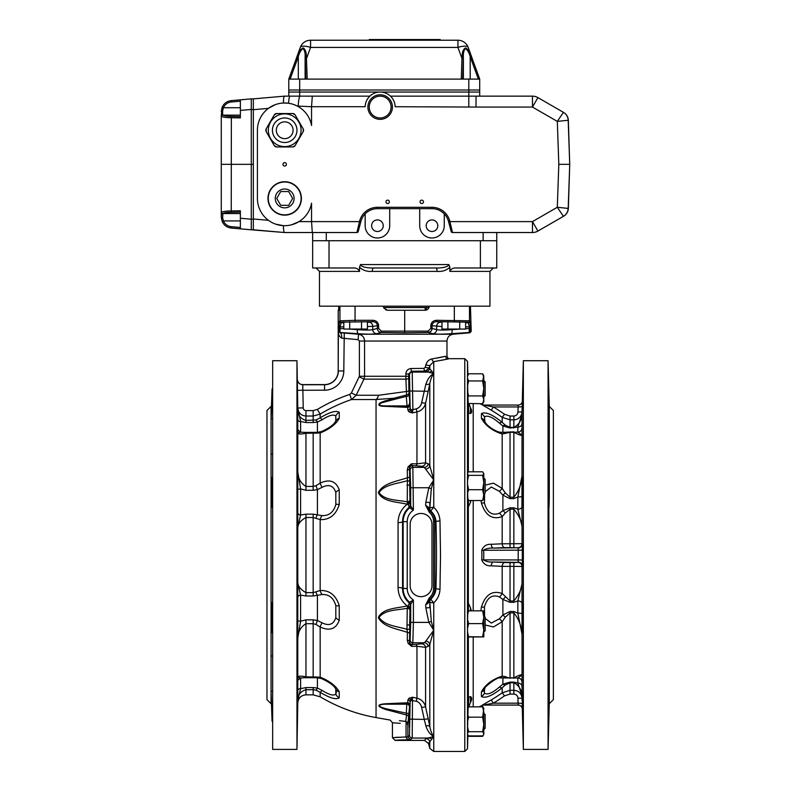 <?xml version="1.0" encoding="UTF-8"?>
<svg xmlns="http://www.w3.org/2000/svg" width="791" height="791" viewBox="0 0 791 791"><rect width="100%" height="100%" fill="white"/><g stroke="black" fill="none" stroke-linecap="round" stroke-linejoin="round"><path stroke-width="1.19" d="M410.302 630.239L410.302 617.672L410.193 630.911M410.232 630.842L410.232 617.069M410.302 492.457L410.302 479.89L410.193 493.129M410.232 493.06L410.232 479.287M473.206 610.83L473.206 500.525M473.206 471.822L473.206 403.707M473.206 706.847L473.206 637.081M483.499 405.654L484.191 406.05M484.29 406.109L484.932 406.475M488.344 408.453L489.619 409.204M485.99 703.041L484.191 704.079M483.499 704.474L483.004 704.751M482.48 705.058L491.241 699.956A167.821 167.415 180 0 0 502.186 692.797L510.047 690.286L513.853 690.286C518.678 690.652 521.407 693.321 522.03 698.275L517.937 698.097C517.64 695.655 516.276 694.31 513.853 694.083L510.047 694.083L504.539 695.843L502.186 692.797L502.186 687.794C492.289 695.773 485.358 698.671 481.403 696.505L481.403 691.888C485.358 684.591 492.279 679.34 502.186 676.107L502.186 621.736L493.465 626.947L485.17 625.009M480.888 610.83L481.403 607.112C485.348 594.634 492.279 590.096 502.186 593.507L502.186 566.336A167.821 11.707 180 0 0 491.241 565.832C486.702 566.099 483.538 564.112 481.739 559.86A77.182 77.182 0 0 0 481.739 550.269C483.499 546.027 486.663 544.04 491.241 544.287A167.821 11.707 0 0 0 502.186 543.793L502.186 516.612C492.289 520.023 485.358 515.495 481.403 503.007L480.997 500.525M485.17 485.11L493.455 483.172L502.186 488.393L502.186 434.022C492.289 430.798 485.358 425.538 481.403 418.241L481.403 413.624C485.358 411.449 492.279 414.355 502.186 422.325A6.822 2.788 132.3 0 0 499.418 423.116C492.17 416.906 487.177 414.88 484.458 417.045L484.903 421.781M481.739 404.596A4.093 4.084 90 0 0 483.608 405.051L493.337 406.95L491.241 410.173L481.887 404.596A169.106 169.106 0 0 0 480.127 403.707M522.179 704.168L523.355 749.403L523.355 360.726L522.159 406.772L518.075 406.95L518.214 405.051L517.937 412.032L522.03 411.854L522.159 406.772M522.159 544.04L522.297 550.16A5877.753 5875.686 -90 0 0 522.297 555.064A5877.446 5875.38 -90 0 0 522.297 559.969L522.159 566.089C521.912 563.617 520.547 562.263 518.075 562.015L518.214 559.979A5888.164 5888.164 0 0 1 518.214 550.15L518.075 548.114C520.547 547.866 521.912 546.512 522.159 544.04L522.03 543.684C521.773 546.156 520.409 547.51 517.937 547.758L504.539 547.599A4.093 2.373 87.2 0 1 502.186 543.793L522.03 543.684L522.03 526.223C521.467 520.794 518.738 515.109 513.853 509.167L513.853 507.812L517.838 509.216L522.03 526.223L521.931 506.853A4.093 2.393 -0.5 0 1 517.838 509.216L517.838 496.975L513.853 498.646L510.047 498.646L502.898 495.166L499.418 491.34L491.32 487.058L485.17 491.715M505.281 597.086A6.822 3.085 128 0 1 502.898 599.459L499.418 596.889A6.822 4.192 121.3 0 0 502.186 593.507L510.047 600.962L513.853 600.962C518.758 594.961 521.487 589.265 522.03 583.896L522.03 566.445L513.853 566.396L513.853 562.648L517.937 562.371C520.409 562.619 521.773 563.973 522.03 566.445L522.159 566.089M521.931 613.747A4.093 0.653 -0.4 0 0 517.838 613.144L517.838 600.903L522.03 583.896L522.03 634.194C521.467 625.918 518.738 618.819 513.853 612.906L513.853 611.473L517.838 613.144L522.03 634.194L522.03 695.803C521.467 689.534 518.738 685.194 513.853 682.762L513.853 682.099L517.838 683.058L522.03 695.803L522.09 700.796M504.539 695.843A171.884 171.459 0 0 1 493.337 703.179L483.608 705.078L518.214 705.078C520.646 705.305 522.011 706.64 522.297 709.062L522.297 709.062A4.093 4.093 90 0 0 518.214 705.078L518.075 703.179L522.159 703.357M522.278 708.163L522.268 707.411M522.238 706.561L522.208 705.404M522.09 409.333L522.03 411.854C521.407 416.798 518.678 419.467 513.853 419.843L510.047 419.843L502.186 417.332A167.821 167.415 -0 0 0 491.241 410.173M522.189 405.793L522.218 404.428M522.238 403.568L522.268 402.708M522.278 402.016L522.297 401.492M522.297 401.166L522.297 401.067A4.093 4.093 -90 0 1 518.214 405.051L483.608 405.051L518.214 405.051M490.529 406.396L493.337 406.95A171.884 171.459 180 0 1 504.539 414.286L502.186 417.332L502.186 422.325L505.281 425.133L510.047 427.367L513.853 427.367C518.758 424.886 521.487 420.535 522.03 414.326L522.03 435.149C521.467 435.742 518.738 434.793 513.853 432.311L517.838 432.143L522.03 435.149L521.931 506.853M522.416 403.865L522.92 388.865L522.416 403.865M522.189 492.437L522.416 507.436L522.713 477.428L522.189 492.437M522.416 706.264L522.189 691.255L522.416 706.264M522.189 617.692L522.713 632.691L522.416 602.683L522.189 617.692M470.487 500.525L470.477 502.334L468.341 506.942L468.44 500.396M468.885 403.707L470.477 407.622L470.477 413.525C472.069 412.684 472.069 410.717 470.477 407.622L470.477 413.525L468.796 413.1L468.391 403.351M468.391 707.055L468.796 697.029L470.477 696.604L470.477 702.497L468.756 706.847M468.45 610.84L468.341 603.177L470.477 607.795L470.497 610.83M467.61 376.259L467.53 376.437A7440.275 3568.063 180 0 1 467.54 378.375L467.649 385.355A32929.459 32920.411 180 0 1 467.817 392.613L467.956 397.28A22361.906 11631.863 0 0 1 468.193 402.906L468.598 403.707L468.193 402.906M467.817 498.132L468.598 500.525L467.817 498.132A32929.459 23824.089 -0 0 0 467.649 492.882L468.598 489.708L467.54 484.527L467.649 492.882M467.53 480.641L468.598 475.351L482.648 475.351L483.805 473.582L482.648 471.822L468.598 471.822L467.738 472.711A17732.954 4186.832 180 0 1 467.61 474.234L467.53 480.641A7440.275 7139.635 180 0 1 467.54 484.527M467.61 383.032L467.57 381.044M467.886 394.996L467.837 393.384M468.598 731.705L482.648 731.705L483.805 733.811L483.489 734.879L482.648 735.917L468.598 735.917L467.54 734.404A7440.275 2093.629 -0 0 0 467.53 733.257L468.598 731.705L467.61 727.097L467.53 733.257M468.134 708.064L468.598 706.847L468.134 708.064A56633.405 39096.095 180 0 1 467.886 715.133L467.738 720.868A17732.954 17231.599 -0 0 1 467.61 727.097M467.649 636.834A32929.459 771.947 -0 0 1 467.817 637.002L483.805 636.913L468.598 636.735L467.54 631.999L467.649 636.834L468.598 636.735M467.738 614.083L468.598 610.83L467.886 610.899L467.738 614.083A17732.954 15145.119 180 0 1 467.61 619.551L467.53 628.44A7440.275 6528.904 0 0 1 467.54 631.999M470.477 502.334L471.011 500.525M470.477 702.497C472.069 699.402 472.069 697.435 470.477 696.604M471.307 610.83L470.477 607.795M549.27 703.713L549.231 691.255L548.509 721.263L549.27 692.402L549.27 611.947L549.013 602.683L548.707 632.691L549.27 611.947L548.707 477.428L549.013 507.436L549.27 498.172L549.27 417.727L548.509 388.865L549.231 418.864L549.27 406.406L553.364 410.499L553.364 699.63L549.27 703.713L548.074 749.403L548.074 360.726L523.355 360.726M485.17 395.569L483.805 396.934L485.17 395.569L485.17 381.924L483.805 380.56M482.648 475.351L483.805 482.53L483.805 477.991L485.17 479.356L485.17 492.991L483.805 494.355M467.53 628.44L468.598 623.605L482.648 623.605L483.805 630.17L482.648 636.735M468.598 610.83L482.648 610.83L483.805 617.217L482.648 623.605M483.805 632.138L485.17 630.773L485.17 617.138L483.805 615.774M483.805 729.559L485.17 728.204L485.17 714.56L483.805 713.195L485.17 714.56M429.019 307.531L383.675 307.531M409.965 610.573L409.679 624.999A17.036 0.593 -90 0 0 409.698 628.726L409.679 633.621A169.768 5.923 90 0 1 409.52 641.55L410.114 640.048L410.687 622.388L410.687 604.215L409.965 610.573A2.729 2.304 3.2 0 0 407.236 608.259C396.291 610.444 385.187 609.564 379.027 617.375C384.97 625.889 396.162 626.037 406.97 629.329L407.236 608.259L409.659 602.178L413.406 600.013L410.687 604.215A2.729 2.63 7.2 0 0 409.659 602.178M409.698 481.393A2.729 0.593 0.4 0 0 406.97 480.799C397.596 483.706 384.278 484.428 379.027 492.734C385.158 500.574 396.291 499.675 407.236 501.87L407.424 477.744A167.079 5.923 -90 0 0 407.266 469.943L408.087 466.858L411.518 463.773L412.843 467.362L413.406 510.116L409.659 507.951L407.919 504.134L407.236 504.213C397.191 501.82 382.626 501.998 378.316 492.536C383.319 482.866 397.448 481.264 407.424 477.744A2.729 1.266 -1 0 0 409.679 476.508L409.698 481.393A17.036 0.593 -90 0 0 409.679 485.13L409.965 499.556A2.729 2.304 -3.2 0 1 407.236 501.87L407.563 502.947A4.093 0.91 98.1 0 0 407.236 504.213C401.225 508.979 398.17 515.139 398.071 522.693A5.458 1.068 179.4 0 0 402.57 521.655L402.57 588.474C402.599 594.278 404.804 599.074 409.165 602.861A2.729 2.719 41.7 0 1 410.153 604.957M381.331 332.477C378.919 332.19 377.594 330.846 377.347 328.443L377.347 325.704A3.787 3.757 -94.8 0 0 377.327 325.249C376.892 323.054 375.448 321.858 373.016 321.66L372.966 320.296C376.101 320.553 377.969 322.155 378.582 325.101A5.221 5.211 90 0 1 378.622 325.704L378.622 328.443L381.331 331.122L381.331 332.477L404.705 332.764L381.331 332.477L376.516 333.703C373.619 334.286 367.479 334.286 358.066 333.703L341.059 332.536M407.266 640.186A2.729 1.384 1.2 0 1 409.52 641.55L409.896 643.202A2.729 2.719 21.8 0 0 412.18 644.438L411.518 646.356L408.087 643.271L407.266 640.186A167.079 5.923 -90 0 0 407.424 632.385C397.448 628.865 383.319 627.263 378.316 617.593C382.626 608.121 397.191 608.309 407.236 605.916C401.215 601.13 398.16 594.97 398.071 587.436L398.071 522.693M439.984 589.186A4.093 0.712 1.8 0 1 435.96 588.474L434.912 588.474A13.833 13.833 0 0 1 430.126 598.935L430.986 598.906C434.081 595.999 435.742 592.518 435.96 588.474A189.445 32.896 -90 0 0 436.474 555.064A189.445 32.896 -90 0 0 435.96 521.655C435.732 517.591 434.071 514.11 430.986 511.223A4.093 3.965 -89.2 0 1 429.81 508.049A4.093 0.999 0 0 1 433.755 507.308C437.67 511.006 439.747 515.554 439.984 520.943L440.508 555.064L439.984 589.186C439.747 594.565 437.67 599.103 433.755 602.821A4.093 0.999 180 0 1 429.81 602.08L431.293 621.281L433.755 630.219L429.81 644.368L428.228 646.326L425.598 647.345L416.956 646.267L416.244 644.358L421.643 643.815A4.093 3.985 -112 0 1 425.598 647.345L425.598 706.857L429.81 726.563C430.591 730.765 431.906 734.078 433.755 736.5L428.475 743.461L424.52 740.425L395.164 740.425L392.435 737.696L406.06 736.935L407.879 736.935L410.46 739.803C408.275 739.941 406.811 739.041 406.06 737.113L405.032 737.123M439.984 520.943A4.093 0.712 -1.8 0 0 435.96 521.655L434.912 521.655A13.833 13.833 0 0 0 430.126 511.194L429.256 512.212L425.637 505.202L430.126 511.194L430.986 511.223A4.093 0.672 -48.1 0 1 433.755 507.308L433.755 479.91L431.293 488.848L429.81 508.049L429.81 502.483L425.855 502.196L428.831 487.74L433.755 479.91L424.273 467.362A4.093 3.975 111.5 0 0 428.228 463.803L429.81 465.761L433.755 479.91L433.755 373.629C431.906 376.051 430.591 379.364 429.81 383.566L425.598 403.262C424.342 407.899 421.465 410.776 416.956 411.923L416.244 408.888C419.21 407.869 421.01 405.823 421.643 402.718L425.598 403.262L425.598 462.784L428.228 463.803M421.643 643.815L424.273 642.767L425.855 641.106L433.755 630.219L433.755 602.821A4.093 0.672 48.1 0 1 430.986 598.906A4.093 3.965 89.2 0 0 429.81 602.08L429.81 607.646L425.855 607.933A784.346 784.346 0 0 1 425.637 604.927L429.256 597.917A12.498 12.498 0 0 0 433.567 588.474L433.567 521.655A12.498 12.498 0 0 0 429.256 512.212M409.768 388.747C409.6 380.491 409.441 380.491 409.273 388.747C409.441 397.003 409.6 397.003 409.768 388.747C409.6 380.491 409.441 380.491 409.273 388.747C409.441 397.003 409.6 397.003 409.768 388.747M410.193 479.217L410.302 479.89M410.193 617L410.302 617.672M409.768 721.382C409.6 713.126 409.441 713.126 409.273 721.382C409.441 729.638 409.6 729.638 409.768 721.382C409.6 713.126 409.441 713.126 409.273 721.382C409.441 729.638 409.6 729.638 409.768 721.382M271.797 403.865L271.095 418.864L271.797 403.865M297.396 403.865L297.742 418.864L297.396 403.865M271.056 692.402L271.056 703.713L266.962 699.63L266.962 410.499L271.056 406.406L271.056 498.182L271.402 507.436L272.064 492.437L271.797 477.438L271.056 498.142L271.056 611.977L271.797 632.701L272.064 617.692L271.402 602.693L271.056 611.957L271.056 692.402L272.064 721.263L271.056 692.402L271.095 691.255L272.648 691.255M297.258 492.437L297.594 507.436L297.258 492.437M297.258 617.692L297.396 632.701L297.258 617.692M297.396 706.264L297.742 691.265L297.396 706.264M271.056 417.717L272.064 388.865L272.648 388.865L272.064 388.865M272.648 360.726L272.648 749.403L296.961 749.403L296.961 360.726L272.648 360.726M322.095 515.603C329.046 515.91 333.624 512.192 335.819 504.47L335.819 492.556C333.584 485.654 329.007 483.904 322.095 487.305L317.418 489.659L313.167 490.291L305.959 490.291L300.61 488.927L300.61 515.02L305.959 514.15L313.167 514.15L322.095 515.603A6.822 3.718 -80.4 0 0 320.157 519.608L313.167 517.492L305.959 517.492C300.768 520.458 298.039 523.751 297.782 527.34L297.782 471.99C297.999 478.417 300.728 483.222 305.959 486.435L313.167 486.435L316.005 485.694L320.157 483.113C329.58 478.792 335.948 481.047 339.25 489.876L339.25 504.47C335.967 514.911 329.6 519.964 320.157 519.608L320.157 590.521C329.58 590.155 335.948 595.198 339.25 605.659L339.25 620.253C335.967 629.082 329.6 631.337 320.157 627.016L320.157 677.155C329.58 680.962 335.938 685.846 339.25 691.799L339.25 697.85C335.967 699.887 329.6 698.028 320.157 692.273L316.005 690.177L313.167 689.703L313.167 694.854L305.959 694.854C301.055 695.319 298.326 697.998 297.782 702.892L296.961 749.403M339.25 418.33A6.822 5.616 -154.3 0 0 335.819 421L335.789 421.059C333.871 424.688 329.076 428.198 321.413 431.579L321.413 431.579A6.822 3.302 -109.2 0 0 320.157 432.974L305.959 433.29C300.768 434.348 298.039 434.18 297.782 432.786L297.782 409.857C297.999 415.384 300.728 418.914 305.959 420.426L316.005 419.952L320.157 417.856C329.58 412.101 335.948 410.242 339.25 412.279L339.25 418.33C335.957 424.273 329.6 429.147 320.157 432.974L320.157 483.113A6.822 1.958 59.7 0 0 322.095 487.305M297.396 386.107L297.782 407.998L303.23 407.899A2.749 2.729 93.4 0 0 305.959 410.598L313.167 410.598L317.359 409.431A169.808 169.808 0 0 1 349.78 394.383L351.392 392.959L359.391 376.259L359.391 341.03L358.086 339.665L341.643 338.113C339.29 336.689 338.202 334.455 338.35 331.409L339.942 332.675L358.531 334.227C362.308 334.949 364.315 337.213 364.572 341.03L446.984 341.03L446.984 356.316L448.349 358.679L464.782 358.679L467.511 361.339L467.511 748.79L464.782 751.45L464.782 358.679M297.624 399.396L297.317 381.321M297.347 382.706L297.376 384.901M322.095 622.833C329.046 626.215 333.624 624.465 335.819 617.583L335.819 605.659C333.584 597.897 329.007 594.189 322.095 594.525L313.167 595.979L305.959 595.979L300.61 595.109L300.61 621.212L305.959 619.837L305.959 677.719L313.167 677.719L313.167 619.837L317.418 620.48L322.095 622.833A6.822 1.958 -59.7 0 0 320.157 627.016L316.005 624.445L313.167 623.703L305.959 623.703C300.768 626.848 298.039 631.663 297.782 638.139L297.782 677.343L300.61 677.838L300.61 688.645L305.959 687.587L313.167 687.587L313.167 689.703L305.959 689.703C300.768 691.186 298.039 694.706 297.782 700.272L297.782 677.343C297.999 675.949 300.728 675.781 305.959 676.849L320.157 677.155A6.822 3.302 109.2 0 0 321.413 678.549L321.413 678.549C329.481 682.257 334.277 685.767 335.789 689.07L335.819 694.073L336.491 691.868M297.891 620.856L300.61 621.212L297.782 638.139L297.782 582.789C297.999 586.339 300.728 589.621 305.959 592.647L313.167 592.647L320.157 590.521A6.822 3.718 80.4 0 0 322.095 594.525M414.702 412.418L412.507 412.902L408.977 411.884L407.889 410.183A167.722 5.942 -90 0 0 407.711 407.385L385.494 406.356C378.998 406.327 377.297 405.121 380.372 402.748L393.869 398.239L376.051 399.524L376.051 717.575L390.181 720.067L392.435 722.756L400.295 723.34M359.391 341.03L364.572 341.03L364.572 376.259L363.949 379.136L356.158 395.273L378.484 395.273A8.187 4.252 90 0 1 376.051 399.524L351.53 399.524L349.78 394.383M441.902 360.271L448.349 358.679M448.349 358.976L433.755 361.625L429.81 365.65L429.206 368.023L433.755 373.629L425.855 371.473A4.093 4.084 119.8 0 0 429.81 368.408L429.81 365.65L425.805 364.967C426.992 361.447 429.048 359.44 431.995 358.936L445.699 356.257C447.399 356.257 447.399 356.257 445.699 356.257A2.729 2.64 -102.4 0 0 448.349 358.976M394.58 399.346L381.509 402.856C377.831 404.903 379.393 405.931 386.206 405.921L407.118 406.792L406.317 396.42L394.58 399.346A4.093 0.91 -104.9 0 0 393.869 398.239L393.789 398.269M385.949 400.572L381.391 402.263M385.968 406.376L406.485 407.325M410.539 412.546L411.231 412.714M414.702 697.711L416.956 698.206L412.507 697.227L412.22 738.043L410.46 739.803A17.738 0.623 180 0 0 395.164 740.425M407.711 702.744A2.729 2.403 -176.3 0 1 409.956 705.107L409.847 706.047A2.729 2.719 -158.2 0 0 407.118 703.337L386.206 704.198C382.221 704.188 379.838 704.712 379.057 705.79C380.481 707.006 383.111 708.054 386.918 708.944L406.327 713.195L406.772 704.198L407.711 702.744L385.494 703.772L407.711 702.744A167.722 5.942 -90 0 0 407.889 699.946L408.977 698.245L412.507 697.227L410.687 700.391L416.244 701.241L416.956 698.206C421.465 699.343 424.342 702.23 425.598 706.857L421.643 707.411C420.792 704.059 418.993 702.003 416.244 701.241M409.847 706.047L409.501 706.917A2.729 2.719 -158.2 0 0 406.772 704.198L386.206 704.198A4.093 1.859 87.4 0 1 385.494 703.772C376.575 704.474 376.743 706.412 385.998 709.576L406.663 715.064L405.625 721.402C385.464 719.513 385.464 719.513 405.625 721.402L399.376 720.69M408.087 643.271A2.729 1.058 -31.1 0 1 409.896 643.202L411.518 646.356L416.956 646.267L416.956 698.206M407.889 410.183A2.729 2.353 176.6 0 0 410.134 407.869L410.687 409.738L412.872 409.629L412.507 412.902L416.956 411.923L416.956 463.862L411.518 463.773L409.896 466.927A2.729 2.719 -21.8 0 1 412.18 465.691L416.244 465.77L416.956 463.862L425.598 462.784A4.093 3.985 112 0 1 421.643 466.314L416.244 465.77M382.903 306.196L384.07 308.213L387.61 310.26L425.163 310.26C427.634 310.003 428.999 308.638 429.256 306.176M351.392 392.959L356.158 395.273L351.53 399.524A164.38 164.38 0 0 0 320.157 414.098L313.167 416.026L305.959 416.026C301.134 415.661 298.415 412.981 297.782 407.998L300.61 421.484L300.61 432.291L297.782 432.786L297.782 471.99L300.61 488.927L297.891 489.283M378.484 395.273L406.099 391.535A2.729 1.157 179.1 0 0 408.898 390.378L409.956 405.022A170.421 5.952 90 0 1 410.134 407.869L409.491 374.805L408.68 373.995L408.898 390.378M448.339 333.881L451.345 333.703C441.942 334.286 435.801 334.286 432.904 333.703L428.079 332.477L404.705 332.764L404.705 310.26M424.52 740.425L425.855 738.656A4.093 4.084 -119.8 0 1 429.81 741.721L429.81 748.415L433.755 751.45L464.782 751.45M406.06 736.935L406.06 724.072C388.401 722.213 388.401 722.213 406.06 724.072A2.729 0.9 -82.5 0 0 405.625 721.402A2.729 2.709 -164.2 0 1 407.879 724.072L407.879 736.935L409.491 735.323L410.134 702.26A170.421 5.952 90 0 1 409.956 705.107M409.501 706.917L407.879 724.072L406.06 724.072M409.056 714.668A2.729 1.473 -178.7 0 0 406.327 713.195L406.663 715.064A2.729 2.6 -173.6 0 1 408.917 717.625M393.869 398.239L406.564 394.976L405.902 379.136L363.949 379.136L359.252 376.832M398.071 587.436A5.458 1.068 -179.4 0 1 402.57 588.474L403.143 588.474L403.143 521.655A17.936 17.936 0 0 1 409.649 507.822A2.729 2.719 -41.7 0 0 410.638 505.726L413.406 510.116A13.843 13.843 0 0 0 407.227 521.655L407.227 588.474A13.843 13.843 0 0 0 413.406 600.013L413.406 622.388L412.843 642.767L412.18 644.438L416.244 644.358M410.025 608.833A2.729 1.671 1.5 0 0 407.563 607.181A4.093 0.91 81.9 0 1 407.236 605.916L407.919 605.995A2.729 0.979 0.8 0 1 410.064 606.944M409.965 499.556L410.153 505.172A2.729 2.719 -41.7 0 1 409.165 507.268C404.804 511.055 402.599 515.851 402.57 521.655L407.227 521.655M470.447 306.176L471.209 331.409L469.963 332.764L453.203 334.227C449.387 334.89 447.31 337.154 446.984 341.03M409.659 507.951A2.729 2.63 -7.2 0 0 410.687 505.914L410.687 487.74L410.114 470.081L409.52 468.579A2.729 1.384 -1.2 0 1 407.266 469.943M425.855 502.196A784.346 784.346 0 0 0 425.637 505.202L429.414 508.04A4.093 3.955 -90.1 0 0 430.64 511.263M430.64 598.866A4.093 3.955 90.1 0 0 429.414 602.089L425.637 604.927L430.126 598.935L429.256 597.917M425.242 367.331L429.206 368.023L425.281 371.098L411.389 371.256L408.68 373.995L405.882 373.995C406.119 370.752 407.83 368.932 410.984 368.527L424.035 368.379L425.242 367.331L425.805 364.967M297.782 700.272L297.782 702.892L297.782 700.272L300.61 688.645A2.729 1.681 -179.3 0 0 297.891 690.286M425.855 738.656L433.755 736.5L433.755 630.219L428.831 622.388L425.855 607.933M410.163 524.374L410.163 585.745A10.906 10.906 0 0 0 421.069 596.661A10.906 10.906 0 0 0 431.985 585.745L431.985 524.374A10.906 10.906 0 0 0 421.069 513.468A10.906 10.906 0 0 0 410.163 524.374M410.984 368.527L411.389 371.256L412.22 372.086L412.872 409.629L416.244 408.888M421.643 402.718L425.855 384.278C427.536 379.097 430.166 375.547 433.755 373.629L433.755 361.625A2.729 1.75 -98.4 0 1 431.995 358.936L430.067 359.559M433.755 751.45L433.755 736.5C430.166 734.582 427.536 731.032 425.855 725.851L424.273 719.385L428.228 718.811M410.114 640.048A2.729 2.719 21.8 0 0 412.843 642.767L424.273 642.767A4.093 3.975 -111.5 0 1 428.228 646.326M425.855 641.106A4.093 3.688 -157.4 0 1 429.81 644.368L429.81 726.563A4.093 1.631 169.6 0 0 425.855 725.851M409.491 374.805A2.729 2.729 -45 0 1 412.22 372.086L429.226 372.086A4.093 3.708 94.3 0 0 431.49 371.197M409.491 735.323A2.729 2.729 45 0 0 412.22 738.043L429.226 738.043A4.093 3.708 -94.3 0 1 431.49 738.932M410.084 390.981L428.228 391.308M425.855 384.278A4.093 1.631 -169.6 0 0 429.81 383.566L429.81 465.761A4.093 3.688 157.4 0 1 425.855 469.014M410.687 622.388L428.831 622.388L431.293 621.281M410.687 487.74L428.831 487.74L431.293 488.848M408.977 698.245A2.729 2.066 -123.2 0 1 410.687 700.391L410.134 702.26A2.729 2.353 -176.6 0 0 407.889 699.946M408.977 411.884A2.729 2.066 123.2 0 0 410.687 409.738L412.507 412.902M408.087 466.858A2.729 1.058 31.1 0 0 409.896 466.927L409.52 468.579A169.768 5.923 90 0 1 409.679 476.508M313.167 687.587L317.418 688.071L322.095 690.365C329.046 694.834 333.624 696.07 335.819 694.073A6.822 6.437 -132.1 0 0 339.25 697.85M335.819 421L335.819 416.056C333.584 414.069 329.007 415.305 322.095 419.774L317.418 422.058L313.167 422.542L305.959 422.542L300.61 421.484A2.729 1.681 179.3 0 1 297.891 419.843M316.005 676.77A6.822 2.343 92 0 0 317.181 677.788L321.413 678.549M376.051 717.575A165.022 165.022 0 0 1 320.157 696.782L320.157 692.273A6.822 0.949 -56.6 0 0 322.095 690.365M316.005 690.177A6.822 1.493 -74.1 0 0 317.418 688.071L317.418 677.798M297.891 512.884A2.729 2.155 -179.1 0 0 300.61 515.02L297.782 527.34L297.782 582.789L300.61 595.109A2.729 2.155 179.1 0 0 297.891 597.245M316.005 592.063A6.822 1.819 76.8 0 0 317.418 595.574L317.418 620.48L316.005 624.445M316.005 485.694L317.418 489.659L317.418 514.565A6.822 1.819 -76.8 0 0 316.005 518.065M316.005 419.952A6.822 1.493 74.1 0 1 317.418 422.058L317.418 432.331M317.359 409.431L320.157 414.098L320.157 417.856A6.822 0.949 56.6 0 1 322.095 419.774M316.005 433.359A6.822 2.343 -92 0 1 317.181 432.341L305.959 432.41L305.959 490.291M297.891 429.622A2.729 2.709 -4.6 0 0 297.891 429.77L300.293 432.183L305.959 432.41M297.891 680.507A2.729 2.709 4.6 0 1 297.891 680.329L300.303 677.946L305.959 677.699M445.293 356.345L443.8 356.692M443.395 356.781L436.731 358.125M429.137 360.093L428.247 360.805M364.493 339.952L363.682 337.609M359.826 334.484L358.699 334.247M358.086 339.665L358.531 334.227L344.263 333.031L343.798 370.949A19.241 19.241 0 0 1 324.567 390.19L297.465 390.289M352.865 333.367L358.066 333.703A4.093 1.058 -86.4 0 1 357.314 329.629C365.215 330.213 370.366 330.213 372.739 329.629L372.739 326.307L367.42 326.574M361.072 333.881L364.364 334.029M374.964 333.94L376.516 333.703A4.093 3.945 -103.2 0 1 372.739 329.629L377.534 328.394M434.447 333.94L435.534 334.029M381.331 331.122L428.079 331.122L430.788 328.443L430.788 325.704C431.125 322.412 433.003 320.612 436.444 320.296L469.478 320.8L470.111 321.433L470.398 331.122A1.364 1.364 127.7 0 1 469.142 332.477L451.77 333.683M457.346 333.318L458.691 333.229M367.42 322.342L373.016 321.66L341.297 322.164L340.12 326.901L339.942 332.675A5.458 2.155 -85.6 0 1 341.643 338.113M343.798 322.768L340.664 322.797A1.364 1.364 -135 0 1 339.309 321.433L339.932 320.8L355.06 320.325L355.06 306.176M338.963 306.176L338.795 310.26L338.202 310.26L338.202 370.949A13.635 13.635 0 0 1 324.567 384.594L302.745 384.594C299.591 384.466 297.772 382.676 297.287 379.225L296.961 360.726M338.627 310.26L338.775 306.176M431.876 328.394L436.672 329.629C439.064 330.213 444.206 330.213 452.096 329.629A4.093 1.058 86.4 0 1 451.345 333.703M441.991 326.574L432.064 325.704L432.064 328.443C431.856 330.836 430.531 332.171 428.079 332.477L428.079 331.122M469.142 332.477L469.29 326.901L468.114 322.164L436.395 321.66C433.745 321.917 432.301 323.262 432.064 325.704L430.788 325.704M436.444 320.296L436.395 321.66L440.617 322.214A4.093 3.945 -82.6 0 0 436.672 326.307L436.672 329.629A4.093 3.945 103.2 0 1 432.904 333.703M377.347 328.443L378.622 328.443M368.794 322.214A4.093 3.945 82.6 0 1 372.739 326.307L378.622 325.704M430.788 328.443L432.064 328.443M343.798 328.71L339.112 328.443L339.309 321.433M470.111 321.433A1.364 1.364 135 0 1 468.747 322.797L465.612 322.768M340.268 332.477A1.364 1.364 -127.7 0 1 339.023 331.122L339.112 328.443M470.299 328.443L465.612 328.71M409.679 633.621A2.729 1.266 1 0 0 407.424 632.385L406.97 629.329A2.729 0.593 -0.4 0 0 409.698 628.726M410.064 503.185A2.729 0.979 -0.8 0 1 407.919 504.134L407.563 502.947A2.729 1.671 -1.5 0 0 410.025 501.286M409.046 395.016A2.729 1.404 178.8 0 1 406.317 396.42L406.564 394.976A2.729 2.264 177 0 0 408.967 392.731M409.501 403.212A2.729 2.719 158.2 0 1 406.772 405.921L386.206 405.921A4.093 1.859 92.6 0 0 385.494 406.356M409.956 405.022A2.729 2.403 176.3 0 1 407.711 407.385L407.118 406.792A2.729 2.719 158.2 0 0 409.847 404.082M424.035 368.379A2.729 1.246 -91 0 0 425.281 371.098L425.855 371.473M402.174 737.163L395.747 737.35M406.06 737.113L407.879 737.024M387.61 310.26L385.652 309.765M302.745 384.594L303.23 407.899M384.248 308.51L384.248 307.531L384.248 308.51M425.163 310.26L425.163 307.531M467.511 748.79L467.867 735.066L468.598 736.342L468.134 735.422M468.598 736.342L482.648 736.342L483.489 734.888M483.103 735.422L482.648 736.342M480.127 706.422L482.648 706.422L483.805 708.429L482.648 717.17L483.805 724.437L482.648 731.705M467.738 720.868L468.598 717.17L482.648 717.17M468.598 706.847L482.648 706.847L483.805 712.009L483.805 734.335M483.805 708.429L482.648 706.847M468.598 717.17L467.886 715.133M468.598 623.605L467.61 619.551M483.805 636.903L483.805 610.998L482.648 610.83M468.598 475.351L467.61 474.234M468.598 489.708L482.648 489.708L483.805 495.117L482.648 500.525L483.805 498.765M483.805 473.582L483.805 482.53L482.648 489.708M468.598 500.525L482.648 500.525M483.805 482.53L483.588 499.507M467.53 376.437L468.598 373.787L482.648 373.787L483.805 375.794L482.648 380.965L483.805 388.44L482.648 395.925L483.805 399.811L482.648 403.707L483.805 401.699L483.805 377.376L482.648 373.787M467.55 375.606L468.598 373.787M467.649 385.355L468.598 380.965L467.54 378.375M468.598 380.965L482.648 380.965M467.956 397.28L468.598 395.925L467.817 392.613M468.598 395.925L482.648 395.925M468.48 403.509L482.648 403.707M518.214 705.078L483.608 705.078A4.093 4.084 -90 0 0 481.739 705.532L483.756 705.078M517.937 698.097L518.075 703.179L493.337 703.179L491.241 699.956M521.931 603.266A4.093 2.393 0.5 0 0 517.838 600.903L513.853 602.317L513.853 566.396L502.186 566.336A4.093 2.373 -87.2 0 1 504.539 562.53L513.853 562.648M504.539 547.599A171.884 11.994 180 0 1 493.337 548.114C489.55 547.847 486.307 548.519 483.608 550.15A79.051 79.051 0 0 1 483.608 559.979C486.317 561.61 489.56 562.282 493.337 562.015A4.093 2.106 -87.6 0 0 491.241 565.832M522.297 559.969L481.739 559.86M522.297 550.16L481.739 550.269M517.937 547.758L493.337 548.114A4.093 2.106 87.6 0 1 491.241 544.287M504.539 414.286L510.047 416.046L513.853 416.046C516.276 415.809 517.64 414.474 517.937 412.032M521.931 428.198A4.093 4.044 -2.6 0 1 517.838 432.143L517.838 427.071L510.047 428.03L502.898 425.954L499.418 423.116M521.931 423.857A4.093 3.312 0.7 0 1 517.838 427.071L522.03 414.326L522.03 411.854M521.931 496.372A4.093 0.653 0.4 0 1 517.838 496.975L522.03 475.935C521.487 484.122 518.758 491.221 513.853 497.223L513.853 498.646M521.931 686.272A4.093 3.312 -0.7 0 0 517.838 683.058L517.838 677.986L499.418 677.936M521.931 681.921A4.093 4.044 2.6 0 0 517.838 677.986L522.03 674.97C521.487 674.377 518.758 675.326 513.853 677.818L513.853 678.302M484.033 691.393L484.458 689.307L484.458 693.084C487.187 695.249 492.17 693.223 499.418 687.013L502.898 684.175L510.047 682.099L513.853 682.099M484.942 688.279L484.903 688.348C482.886 688.279 497.094 676.918 499.685 677.897A6.822 4.934 77.9 0 0 502.186 676.107L505.281 676.651A6.822 4.825 95.5 0 1 502.898 677.749L502.898 684.175A6.822 3.737 -122.8 0 0 505.281 684.996L502.186 687.794A6.822 2.788 -132.3 0 1 499.418 687.013M505.281 676.651L510.047 678.302M484.923 688.308L484.458 689.307A6.822 5.745 21.7 0 1 481.403 691.888M513.853 694.083L513.853 682.762L510.047 682.762L505.281 684.996M510.047 562.648L510.047 602.317L502.898 599.459L502.898 614.963L510.047 611.473L513.853 611.473M499.418 596.889C492.17 594.199 487.177 597.531 484.458 606.885L484.576 616.545M502.186 621.736A6.822 0.989 -137 0 0 499.418 618.78L502.898 614.963L505.281 617.217L502.186 621.736M485.17 618.404L491.33 623.071L499.418 618.78M510.047 611.473L510.047 677.818L513.853 677.818L513.853 612.906L510.047 612.906L505.281 617.217M499.418 491.34A6.822 0.989 137 0 0 502.186 488.393L505.281 492.902L502.898 495.166L502.898 510.66L510.047 507.812L513.853 507.812M505.281 492.902L510.047 497.223L510.047 498.646M484.576 493.584L484.458 503.234C487.187 512.598 492.17 515.93 499.418 513.23L502.898 510.66A6.822 3.085 -128 0 1 505.281 513.033L502.186 516.612A6.822 4.192 -121.2 0 0 499.418 513.23M513.853 547.471L513.853 509.167L510.047 509.167L505.281 513.033M505.281 425.133A6.822 3.737 122.8 0 0 502.898 425.954L502.898 432.37L513.853 431.827M510.047 431.827L510.047 497.223L513.853 497.223L513.853 432.311L510.047 432.311L502.186 434.022A6.822 4.934 -77.9 0 0 499.685 432.232A6.822 4.934 -77.9 0 0 499.675 432.232A6.822 4.934 -77.9 0 0 499.645 432.222C494.138 430.739 486.801 425.706 484.903 421.771M505.281 433.468A6.822 4.825 -95.5 0 0 502.898 432.37L499.418 432.183M391.07 107.062A10.906 10.906 0 0 0 374.707 97.609A10.906 10.906 0 0 0 374.707 116.504A10.906 10.906 0 0 0 391.07 107.062M366.975 99.903L368.527 97.58M390.457 96.146L476.024 96.146L476.024 107.062L395.154 106.716A14.999 14.999 0 0 0 380.155 92.053A14.999 14.999 0 0 0 365.155 106.716L311.545 106.716L298.177 106.083A14.159 14.02 -90 0 0 297.307 106.053L294.292 104.709M356.909 232.524L312.307 232.524L311.545 221.618L359.47 221.618L359.648 220.946A18.411 18.411 0 0 1 377.426 207.301L431.985 207.301A18.411 18.411 0 0 1 449.763 220.946L452.501 232.524A1.364 1.364 0 0 1 451.186 231.516L448.448 221.292A17.046 17.046 0 0 0 431.985 208.656L377.426 208.656A17.046 17.046 0 0 0 360.963 221.292L358.224 231.516A1.364 1.364 0 0 1 356.909 232.524L359.47 221.618L360.785 221.964M568.185 120.272L557.309 121.399L563.419 112.332A9.551 9.551 0 0 1 568.185 120.272L569.728 164.34L568.353 208.28A9.551 9.551 0 0 1 563.587 216.25L537.92 231.061L563.419 216.339L557.309 207.272L568.185 208.409A9.551 9.551 0 0 1 563.419 216.339L537.92 231.061L532.462 221.618L449.95 221.618L448.626 221.964L451.186 231.516A1.364 1.364 0 0 0 452.501 232.524A1.364 1.364 0 0 1 451.186 231.516M312.307 232.524L284.493 232.524C283.85 232.238 283.485 229.954 283.396 225.672L275.515 224.12M275.486 104.57L268.386 108.377L253.328 109.692L253.328 98.875L284.493 96.146L312.307 96.146L311.545 106.716A1.523 1.523 0 0 0 311.545 106.736L311.545 125.472A27.28 27.28 0 0 0 257.411 130.238L257.411 198.432A27.28 27.28 0 0 0 311.545 203.198L311.545 221.618L299.057 221.618L291.543 224.832M294.163 104.659L293.619 104.471M293.046 104.274L292.551 104.125M291.958 103.947L291.424 103.809M291.404 103.809L290.861 103.67M290.218 103.532L289.625 103.413M285.136 96.146L284.503 96.146C283.85 96.433 283.485 98.717 283.396 102.998L288.596 103.245A10.906 1.523 90 0 1 290.02 96.146L288.784 96.146L288.784 92.053L479.712 92.053L479.712 96.146M240.365 228.846L251.281 229.795L231.239 228.045L240.365 228.846L240.365 218.257L251.281 219.216L251.281 229.795L284.503 232.524L253.328 229.795L253.328 218.978L268.386 220.294M476.024 96.146L532.462 96.146A10.906 10.906 0 0 1 537.92 97.609L563.587 112.431A9.551 9.551 0 0 1 568.353 120.4L569.728 164.34L558.812 164.34L557.309 121.399L532.462 107.062L476.024 107.062M568.353 208.28L569.728 164.34L568.185 208.409L566.821 208.359M563.587 216.25L537.92 231.061A10.906 10.906 0 0 1 532.462 232.524L452.501 232.524M537.92 97.609L532.462 107.062L532.462 96.146L486.534 96.146L532.462 96.146A10.906 10.906 0 0 1 537.92 97.609L563.587 112.431M288.784 92.053L288.784 79.1L297.159 56.21C298.494 52.028 300.471 49.269 303.082 47.935C305.257 49.329 306.354 52.087 306.364 56.21L307.215 79.1L288.784 79.1L288.784 90.006L299.69 90.006L288.784 90.006L288.784 92.053L299.69 92.053L299.69 96.146A10.906 1.513 93.6 0 0 298.177 106.083M284.503 232.524L304.031 232.524M431.985 207.301L431.985 208.656A17.046 17.046 0 0 1 444.255 213.877L444.255 225.712A12.27 12.27 0 0 1 431.985 237.982A12.27 12.27 0 0 1 419.705 225.712L419.705 208.656M437.779 225.712A5.794 5.794 0 0 0 429.088 220.689A5.794 5.794 0 0 0 429.088 230.725A5.794 5.794 0 0 0 437.779 225.712M365.155 213.877L365.155 225.712A12.27 12.27 0 0 0 377.426 237.982A12.27 12.27 0 0 0 389.706 225.712L389.706 208.656M383.23 225.712A5.794 5.794 0 0 0 374.529 220.689A5.794 5.794 0 0 0 374.529 230.725A5.794 5.794 0 0 0 383.23 225.712M326.288 240.711L312.653 240.711L312.653 232.524L326.288 232.524L326.288 240.711L483.123 240.711L483.123 232.524M496.758 232.524L496.758 240.711L483.123 240.711M251.281 219.176L251.281 109.504L253.328 109.504L253.328 219.176L251.281 219.176L251.281 109.455L240.365 110.414L240.365 117.889L231.239 117.75C226.226 117.641 222.993 117.216 221.549 116.465A1.364 1.315 -51.9 0 1 222.874 115.13C224.11 115.891 226.938 116.326 231.358 116.445L240.365 116.584M389.36 201.843A1.701 1.701 0 0 0 386.809 200.36A1.701 1.701 0 0 0 386.809 203.317A1.701 1.701 0 0 0 389.36 201.843M423.462 201.843A1.701 1.701 0 0 0 420.901 200.36A1.701 1.701 0 0 0 420.901 203.317A1.701 1.701 0 0 0 423.462 201.843M286.401 164.34A1.701 1.701 0 0 0 283.84 162.857A1.701 1.701 0 0 0 283.84 165.813A1.701 1.701 0 0 0 286.401 164.34M392.435 107.062A12.27 12.27 0 0 0 374.024 96.433A12.27 12.27 0 0 0 374.024 117.691A12.27 12.27 0 0 0 392.435 107.062M312.307 96.146L369.862 96.146M558.812 164.34L557.309 207.272L532.462 221.618L532.462 232.524A10.906 10.906 0 0 0 537.92 231.061M312.653 232.524L306.948 232.524L312.653 232.524M369.249 40.232L369.249 39.55L440.162 39.55L440.162 40.232M478.377 79.1L470.2 56.715C469.261 52.967 467.718 50.248 465.563 48.567C463.902 50.179 463.17 52.898 463.378 56.715L463.308 58.92L461.944 58.445L462.132 56.21C462.142 52.028 463.249 49.269 465.464 47.935C468.064 49.329 470.022 52.087 471.337 56.21L479.712 79.1L479.712 90.006L468.806 90.006L479.712 90.006L479.712 92.053L299.69 92.053L299.69 90.006L468.806 90.006L468.806 79.1L479.712 79.1M463.378 79.1L463.378 56.715A1.364 0.504 -178 0 0 462.132 56.21M470.2 79.1L470.2 56.715L471.337 56.21M471.031 58.92L472.197 58.445L468.183 47.411A10.906 10.906 0 0 0 457.93 40.232L457.93 47.411A10.906 3.53 -20 0 1 468.183 47.411M466.512 48.3L465.434 47.935M304.021 48.3L303.062 47.935M299.117 51.969L298.603 52.957M297.465 58.92L296.299 58.445L300.313 47.411A10.906 3.53 20 0 1 310.566 47.411L306.552 58.445L305.197 58.92L305.118 56.715C305.336 52.967 304.614 50.248 302.973 48.567C300.827 50.179 299.265 52.898 298.306 56.715L290.119 79.1M306.364 56.21A1.364 0.504 178 0 0 305.118 56.715L305.118 79.1M297.159 56.21L298.306 56.715L298.306 79.1M307.215 79.1L468.806 79.1M461.291 79.1L461.944 58.445L457.93 47.411L310.566 47.411L310.566 40.232A10.906 10.906 0 0 0 300.313 47.411A10.906 10.906 0 0 1 310.566 40.232L457.93 40.232M299.69 79.1L299.69 90.006L468.806 90.006L468.806 106.716M231.358 226.691L231.239 228.045C227.007 227.521 223.982 225.326 222.162 221.48L221.272 217.179L221.549 212.215A1.364 1.315 51.9 0 0 222.874 213.55L222.637 217.752L223.408 220.936A9.551 9.551 0 0 0 231.358 226.691L240.365 227.472M221.787 212.077L221.549 212.215C222.993 211.464 226.226 211.029 231.239 210.93L231.358 212.235C226.938 212.344 224.11 212.789 222.874 213.55L240.365 213.55M221.549 212.215L221.272 212.868A1.364 1.246 0 0 0 222.637 214.104M222.716 116.92L221.272 115.812L221.272 217.179A1.364 0.573 0 0 0 222.637 217.752M221.272 217.179L222.162 221.48L223.408 220.936L240.365 220.936M225.366 211.286L222.835 211.721M240.365 101.199L231.358 101.99L231.239 100.625C227.007 101.149 223.982 103.344 222.162 107.2L221.272 111.501A1.364 0.573 0 0 1 222.637 110.918L222.637 114.566A1.364 1.246 0 0 0 221.272 115.812L222.162 107.2C223.982 103.344 227.007 101.149 231.239 100.625L240.365 99.834L240.365 110.414M222.162 107.2L223.408 107.734L222.637 110.918M222.637 114.566L222.874 115.13L240.365 115.13M223.863 117.167L224.96 117.335M221.272 164.34L253.328 164.34M240.365 218.257L240.365 210.782L231.239 210.93L231.358 116.445M240.365 99.834L251.281 98.875L251.281 109.504M251.281 229.795L253.328 229.795M251.281 98.875L253.328 98.875M275.258 113.904A2.729 2.729 0 0 0 274.259 114.903L266.191 128.874A2.729 2.729 0 0 0 266.191 131.603L274.259 145.584A2.729 2.729 0 0 0 275.219 146.562M275.258 146.582A2.729 2.729 0 0 0 276.623 146.948L292.759 146.948A2.729 2.729 0 0 0 295.122 145.584L303.2 131.603A2.729 2.729 0 0 0 303.2 128.874L295.122 114.903A2.729 2.729 0 0 0 294.163 113.924M294.123 113.904A2.729 2.729 0 0 0 292.759 113.538L276.623 113.538A2.729 2.729 0 0 0 275.298 113.874M284.691 117.968A12.27 12.27 0 0 0 274.062 136.378A12.27 12.27 0 0 0 295.32 136.378A12.27 12.27 0 0 0 284.691 117.968M276.623 113.538L274.259 114.903L266.191 128.874L266.191 131.603L274.259 145.584L276.623 146.948L292.759 146.948L295.122 145.584L303.2 131.603L303.2 128.874L295.122 114.903L292.759 113.538L276.623 113.538M293.075 130.238A8.385 8.385 0 0 0 280.498 122.981A8.385 8.385 0 0 0 280.498 137.505A8.385 8.385 0 0 0 293.075 130.238M268.327 130.238A16.364 16.364 0 0 1 292.878 116.069A16.364 16.364 0 0 1 292.878 144.417A16.364 16.364 0 0 1 268.327 130.238A16.364 16.364 0 0 1 292.878 116.069A16.364 16.364 0 0 1 292.878 144.417A16.364 16.364 0 0 1 268.327 130.238M292.64 198.432L288.666 191.541L280.716 191.541L276.741 198.432L280.716 205.324L288.666 205.324L292.64 198.432M294.104 198.432A9.413 9.413 0 0 0 284.691 189.019A9.413 9.413 0 0 0 275.278 198.432A9.413 9.413 0 0 0 284.691 207.845A9.413 9.413 0 0 0 294.104 198.432M267.981 198.432A16.71 16.71 0 0 1 284.691 181.722A16.71 16.71 0 0 1 301.401 198.432A16.71 16.71 0 0 1 284.691 215.142A16.71 16.71 0 0 1 267.981 198.432A16.71 16.71 0 0 1 284.691 181.722A16.71 16.71 0 0 1 301.401 198.432A16.71 16.71 0 0 1 284.691 215.142A16.71 16.71 0 0 1 267.981 198.432M373.609 267.981L435.801 267.981C439.766 268.159 448.2 267.467 448.892 264.58L449.881 267.18C446.51 270.413 442.248 271.817 437.097 271.392L372.314 271.392C367.162 271.817 362.901 270.413 359.529 267.18L360.518 264.58C361.21 267.467 369.634 268.159 373.609 267.981A3.411 1.295 90 0 0 372.314 271.392M435.801 267.981A3.411 1.295 90 0 1 437.097 271.392M496.758 240.711L496.758 267.981L480.394 267.981L480.394 240.711L329.016 240.711L329.016 267.981L353.389 267.981C356.336 267.793 358.382 268.93 359.529 271.392L319.465 271.392L316.064 267.981M329.016 267.981L312.653 267.981L312.653 240.711M449.881 267.18L449.881 271.392L489.945 271.392L489.945 306.176L319.465 306.176L319.465 271.392M480.394 267.981L456.021 267.981C453.065 267.803 451.018 268.94 449.881 271.392M359.529 267.18L359.529 271.392M343.798 321.897L343.798 329.056L367.42 329.056L367.42 321.69M349.701 321.729L349.701 329.056M361.517 321.69L361.517 329.056M441.991 321.69L441.991 329.056L465.612 329.056L465.612 321.897M447.894 321.69L447.894 329.056M459.709 321.729L459.709 329.056M468.341 603.177L468.341 506.942M468.341 472.039L468.341 411.745M468.341 698.384L468.341 637.062M426.29 310.102L426.29 307.531M406.96 624.999L409.679 624.999M406.96 485.13L409.679 485.13M377.327 325.249L378.582 325.101M305.959 619.837L313.167 619.837M305.959 410.598L305.959 422.542M313.167 410.598L313.167 422.542M408.7 377.989A2.729 1.157 179.1 0 1 405.902 379.136L405.882 373.995M359.391 376.259L408.68 376.259M454.301 321.69L454.35 306.176M355.11 321.69L355.06 320.325L372.966 320.296M410.153 505.172L410.638 505.726M305.959 514.15L305.959 595.979M305.959 687.587L305.959 694.854M313.167 432.41L313.167 490.291M313.167 514.15L313.167 595.979M421.643 466.314L424.273 467.362L412.843 467.362A2.729 2.719 -21.8 0 0 410.114 470.081M421.643 707.411L424.273 719.385L410.084 719.148M317.181 677.788L313.167 677.699M339.25 691.799A6.822 5.616 154.3 0 1 335.819 689.129M339.25 605.659A6.822 1.513 165.4 0 1 335.819 605.659M339.25 620.253A6.822 3.48 -163.4 0 1 335.819 617.583M339.25 489.876A6.822 3.48 163.4 0 0 335.819 492.556M339.25 504.47A6.822 1.513 -165.4 0 0 335.819 504.47M339.25 412.279A6.822 6.437 132.1 0 0 335.819 416.056M358.531 334.227L453.203 334.227M468.114 322.164A1.364 1.364 135 0 0 469.478 320.8L469.478 306.176M470.398 331.122L471.209 331.409M341.297 322.164A1.364 1.364 -135 0 1 339.932 320.8L339.932 306.176M338.202 370.949L338.35 331.409L339.023 331.122M433.567 521.655L434.912 521.655L434.912 588.474L433.567 588.474M410.638 604.403A2.729 2.719 41.7 0 0 409.649 602.307A17.936 17.936 0 0 1 403.143 588.474L407.227 588.474M460.787 329.056L452.096 329.629L452.096 329.056M470.299 326.901L465.612 326.871M348.623 329.056L357.314 329.629L357.314 329.056M343.798 326.871L339.112 326.901M440.617 322.214L441.991 322.342M297.287 379.383C297.663 382.636 299.482 384.426 302.745 384.742L324.567 384.742A13.783 13.783 0 0 0 338.35 370.949L343.798 370.949M324.567 384.594L324.567 390.19M510.047 694.083L510.047 682.099M517.937 562.371L493.337 562.015A171.884 11.994 0 0 1 504.539 562.53M510.047 547.471L510.047 507.812M510.047 428.03L510.047 416.046M513.853 428.03L513.853 416.046M493.337 406.95L518.075 406.95M481.403 696.505A6.822 6.476 -39.6 0 0 484.458 693.084M513.853 602.317L510.047 602.317M481.403 607.112A6.822 1.641 11.9 0 0 484.458 606.885M481.403 503.007A6.822 1.641 -11.9 0 1 484.458 503.234M481.403 413.624A6.822 6.476 39.6 0 1 484.458 417.045M481.403 418.241A6.822 5.745 -21.7 0 1 484.458 420.822M449.763 220.946L448.448 221.292M377.426 207.301L377.426 208.656M359.648 220.946L360.963 221.292M562.737 215.162L563.419 216.339M563.419 112.332L562.737 113.518M463.308 58.92L462.666 79.1M305.84 79.1L305.197 58.92M240.365 212.097L231.358 212.235M231.358 101.99A9.551 9.551 180 0 0 223.408 107.734L240.365 107.734M272.42 130.238A12.27 12.27 0 0 0 290.831 140.867A12.27 12.27 0 0 0 290.831 119.609A12.27 12.27 0 0 0 272.42 130.238M268.258 198.432A16.433 16.433 0 0 0 292.907 212.66A16.433 16.433 0 0 0 292.907 184.204A16.433 16.433 0 0 0 268.258 198.432M360.518 264.58L448.892 264.58M479.277 706.847A169.106 169.106 0 0 0 481.887 705.532M467.867 375.053L467.511 361.339M548.074 749.403L523.355 749.403M549.27 406.406L548.074 360.726M272.648 418.864L271.095 418.864M272.648 477.438L271.797 477.438M272.648 507.436L271.402 507.436M272.648 602.693L271.402 602.693M272.648 632.701L271.797 632.701M272.648 691.265L271.095 691.265M272.648 721.263L272.064 721.263M272.648 454.36L271.056 453.915M272.648 655.769L271.056 656.214M320.157 696.782L313.167 694.854M428.475 743.461L429.81 748.415M321.413 431.579L317.181 432.341M392.435 722.756L392.435 737.696M481.887 404.596L483.756 405.051M499.882 677.847L500.377 677.778M500.377 432.351L499.685 432.232M489.945 271.392L493.357 267.981"/></g></svg>
